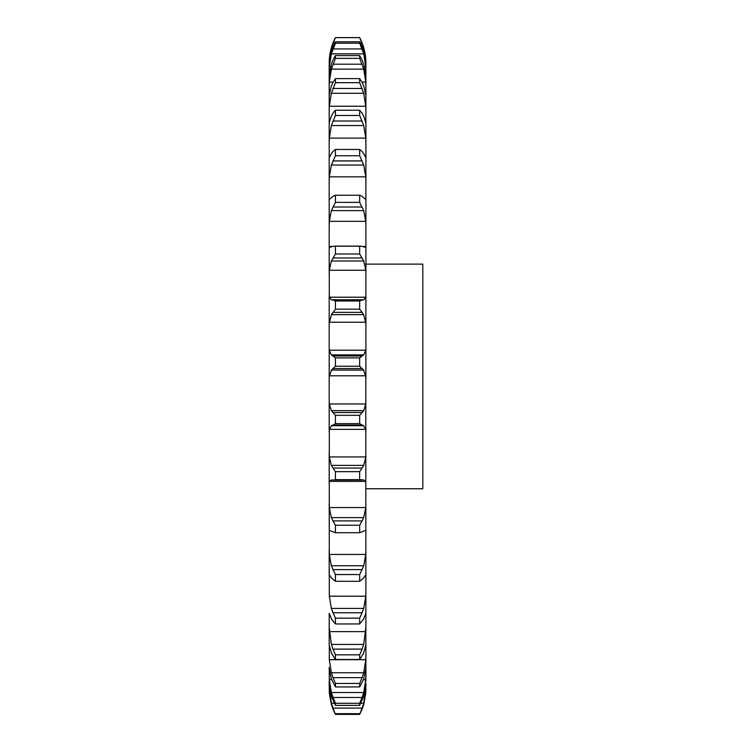 <?xml version="1.0" encoding="UTF-8"?>
<svg xmlns="http://www.w3.org/2000/svg" width="752" height="752" viewBox="0 0 752 752"><rect width="100%" height="100%" fill="white"/><g stroke="black" fill="none" stroke-linecap="round" stroke-linejoin="round"><path stroke-width="1.13" d="M329.197 689.678L331.369 704.511L329.31 693.043L329.197 683.342L331.369 696.361L335.439 705.385L335.439 703.28L332.976 697.471L362.116 697.471L359.653 703.28L359.653 705.385L363.724 696.361L365.895 683.342L365.782 693.043L363.724 704.511M365.895 681.246L365.895 644.417M329.197 644.417L329.197 626.952L331.369 644.445L363.724 644.445L365.895 626.952L365.782 645.959M365.895 626.952L365.782 375.793L329.31 375.793L329.197 378.923L329.197 431.855L329.197 400.553L329.31 403.974L331.369 410.648L363.724 410.648L365.782 403.974L365.895 400.553M329.197 378.923L329.197 347.396L329.31 350.216L331.369 354.906L363.724 354.906L365.782 350.216L365.895 347.396L365.895 378.923M365.895 347.396L365.895 63.027C365.857 54.05 363.78 45.571 359.653 37.6L363.724 47.837L365.895 63.422M329.197 681.246L329.197 683.342M363.489 679.658L365.782 679.658L363.724 692.536L331.369 692.536L329.31 679.658L329.197 668.18L331.369 679.009L335.439 686.914L335.439 683.465L332.976 677.627L362.116 677.627L359.653 683.465L359.653 686.914L363.724 679.009L365.895 668.18M329.197 667.268L329.197 668.18M329.31 659.711L365.782 659.711L363.724 672.749L331.369 672.749L329.31 659.711L329.31 645.959M329.197 613.35L329.197 644.624M329.31 596.195L365.782 596.195L363.724 608.424L331.369 608.424L329.31 596.195L329.197 549.891L329.197 575.271M329.31 554.45L365.782 554.45L363.724 565.739L331.369 565.739L329.31 554.45L329.197 503.276L329.31 530.433M329.31 507.572L365.782 507.572L363.724 517.602L331.369 517.602L329.31 507.572L329.197 453.014L329.197 483.198L329.31 481.402L365.782 481.402L365.895 483.198M329.31 456.934L365.782 456.934L363.724 465.403L331.369 465.403L329.31 456.934L329.31 429.364L365.782 429.364L365.895 431.855M329.197 347.396L329.197 295.075L329.197 325.926L329.31 322.241L365.782 322.241L365.895 325.926M329.31 297.219L365.782 297.219L363.724 299.785L331.369 299.785L329.31 297.219L329.197 245.086L329.197 274.377L329.31 270.259L365.782 270.259L365.895 274.377M331.369 246.872L330.184 247.173L329.31 246.506L329.197 245.086L329.197 198.885L329.197 225.76L329.31 221.323L365.782 221.323L365.895 225.76M331.369 197.691L329.32 199.524L329.197 198.885L329.197 157.788L329.197 181.486L329.31 176.852L365.782 176.852L365.895 181.486M329.197 157.788L329.197 122.99L329.197 142.814L329.31 138.124L365.782 138.124L365.895 142.814M331.369 116.005L329.197 122.99L329.197 95.476L329.197 110.864L329.31 106.248L365.782 106.248L365.895 110.864M331.369 85.86L329.197 95.476L329.197 76.046L329.197 86.565L329.31 82.147L333.07 82.147M331.369 64.08L329.197 76.046L329.197 65.255L329.197 70.594L329.31 66.514L330.617 66.514M331.369 51.286L329.197 65.255L329.536 59.793M362.116 709.145L359.653 714.4L362.116 708.083L332.976 708.083L335.439 714.4L332.976 709.145M361.928 709.615L363.855 704.051M360.885 703.223L363.724 703.223L365.895 686.999M361.928 708.572L363.855 702.735M329.197 686.999L331.369 703.223L334.208 703.223M365.782 679.658L365.895 675.39M361.928 697.969L363.855 692.037M365.782 659.711L365.895 655.18M361.928 678.116L363.855 672.26M363.724 652.952L359.653 659.504L359.653 654.823L362.116 649.117L332.976 649.117L335.439 654.823L335.439 659.504L331.369 652.952M363.366 653.648L365.839 645.263M361.928 649.587L363.855 643.975M365.782 613.905L365.895 613.35L365.782 613.905M363.724 618.943L359.653 623.953L359.653 618.163L362.116 612.767L332.976 612.767L335.439 618.163L335.439 623.953L331.369 618.943M363.366 619.441L365.839 613.406M365.782 596.195L365.895 591.514M361.928 613.2L363.855 607.992M363.724 577.95L359.653 581.287L359.653 574.556L362.116 569.621L332.976 569.621L335.439 574.556L335.439 581.287L331.369 577.95M363.366 578.241L365.839 574.735M365.782 554.45L365.895 549.891M361.928 570.007L363.855 565.354M365.782 530.433L365.895 531.457M363.724 531.166L359.653 532.717L335.364 532.717L359.729 532.717L359.653 525.244L362.116 520.91L332.976 520.91L335.439 525.244L335.439 532.717L331.369 531.166M363.366 531.241L365.839 530.357M365.782 507.572L365.895 503.276M361.928 521.239L363.855 517.273M363.724 479.936L359.653 479.663L359.653 471.664L362.116 468.045L332.976 468.045L335.439 471.664L335.439 479.663L332.976 480.086L361.853 480.096M363.366 479.785L365.839 481.553M365.782 456.934L365.895 453.014M361.928 468.308L363.855 465.14M362.116 425.03L359.653 423.63L359.653 415.33L362.116 412.547L332.976 412.547L335.439 415.33L335.439 423.63L332.976 425.03L362.116 425.03L363.724 425.717L331.369 425.717L332.976 425.03M363.366 425.359L365.839 429.721M361.928 412.735L363.855 410.46M359.653 357.886L359.653 366.243L363.724 370.087L331.369 370.087L335.439 366.243L335.439 357.886L332.976 356.006L362.116 356.006L359.653 357.886L335.439 357.886M363.366 369.523L365.839 376.367M361.928 356.119L363.855 354.803M359.653 300.969L359.653 309.157L363.724 314.646L331.369 314.646L335.439 309.157L335.439 300.969L332.976 300.057L362.116 300.057L359.653 300.969L335.439 300.969M363.366 313.885L365.839 323.003M365.782 297.219L365.895 295.075M361.928 300.086L363.855 299.766M362.116 246.308L359.653 246.233L359.653 253.997L363.724 260.972L365.782 270.259M363.724 246.872L364.908 247.173L365.782 246.506L365.895 245.086M361.928 246.252L363.855 246.929M362.116 196.3L359.653 195.238L359.653 202.363L363.724 210.626L365.782 221.323M363.724 197.691L365.782 199.524L365.895 198.885M361.928 196.159L363.855 197.823M362.116 151.472L359.653 149.451L359.653 155.739L363.724 165.045L365.782 176.852M365.782 157.638L363.724 153.643M361.928 151.255L363.855 153.859M362.116 113.12L359.653 110.206L359.653 115.46L363.724 125.556L365.782 138.124M363.724 116.005L365.895 122.99M361.928 112.828L363.855 116.297M362.116 82.335L359.653 78.612L359.653 82.692L363.724 93.276L365.782 106.248M363.724 85.86L365.895 95.476M361.928 81.987L363.855 86.217M362.013 82.147L365.782 82.147L365.895 86.565M362.116 60.019L359.653 55.582L359.653 58.374L363.724 69.146L365.782 82.147M363.724 64.08L365.895 76.046M361.928 59.615L363.855 64.484M364.476 66.514L365.782 66.514L365.895 70.594M362.116 46.803L359.653 41.792L359.653 43.202L363.724 53.853L365.782 66.514M363.724 51.286L365.895 65.255M361.928 46.361L363.855 51.728M365.895 264.121L422.803 264.121L422.803 488.772L365.895 488.772M331.228 704.051L333.164 709.615M331.228 702.735L333.164 708.572M331.228 692.037L333.164 697.969M331.228 672.26L333.164 678.116M329.244 645.263L331.726 653.648M331.228 643.975L333.164 649.587M329.244 613.406L331.726 619.441M331.228 607.992L333.164 613.2M329.244 574.735L331.726 578.241M331.228 565.354L333.164 570.007M329.244 530.357L331.726 531.241M331.228 517.273L333.164 521.239M329.244 481.553L331.726 479.785M331.369 479.936L333.239 480.096M331.228 465.14L333.164 468.308M329.244 429.721L331.726 425.359M331.228 410.46L333.164 412.735M329.244 376.367L331.726 369.523M331.228 354.803L333.164 356.119M329.244 323.003L331.726 313.885M331.228 299.766L333.164 300.086M329.31 270.259L331.369 260.972L335.439 253.997L335.439 246.233L332.976 246.308M331.228 246.929L333.164 246.252M329.31 221.323L331.369 210.626L335.439 202.363L335.439 195.238L332.976 196.3M331.228 197.823L333.164 196.159M329.31 176.852L331.369 165.045L335.439 155.739L335.439 149.451L332.976 151.472M331.228 153.859L333.164 151.255M329.31 157.638L331.369 153.643M329.31 138.124L331.369 125.556L335.439 115.46L335.439 110.206L332.976 113.12M331.228 116.297L333.164 112.828M329.31 106.248L331.369 93.276L335.439 82.692L335.439 78.612L332.976 82.335M331.228 86.217L333.164 81.987M329.31 82.147L331.369 69.146L335.439 58.374L335.439 55.582L332.976 60.019M331.228 64.484L333.164 59.615M329.31 59.793L331.369 47.837L335.439 37.6C331.312 45.571 329.226 54.05 329.197 63.027M329.31 66.514L331.369 53.853L335.439 43.202L335.439 41.792L332.976 46.803M331.228 51.728L333.164 46.361M359.653 713.686L335.439 713.686M359.653 714.4L335.439 714.4M359.653 703.28L335.439 703.28M359.653 705.385L335.439 705.385M359.653 683.465L335.439 683.465M359.653 686.914L335.439 686.914M359.653 654.823L335.439 654.823M359.653 659.504L335.439 659.504M359.653 618.163L335.439 618.163M359.653 623.953L335.439 623.953M359.653 574.556L335.439 574.556M359.653 581.287L335.439 581.287M359.653 525.244L335.439 525.244M359.653 471.664L335.439 471.664M359.653 479.663L335.439 479.663M359.653 415.33L335.439 415.33M359.653 423.63L335.439 423.63M359.653 366.243L335.439 366.243M332.976 368.583L362.116 368.583M359.653 309.157L335.439 309.157M332.976 312.362L362.116 312.362M331.369 260.972L363.724 260.972M359.653 253.997L335.439 253.997M359.653 246.233L335.439 246.233M332.976 257.992L362.116 257.992M331.369 210.626L363.724 210.626M359.653 202.363L335.439 202.363M359.653 195.238L335.439 195.238M332.976 207.016L362.116 207.016M331.369 165.045L363.724 165.045M359.653 155.739L335.439 155.739M359.653 149.451L335.439 149.451M332.976 160.919L362.116 160.919M331.369 125.556L363.724 125.556M359.653 115.46L335.439 115.46M359.653 110.206L335.439 110.206M332.976 121.025L362.116 121.025M331.369 93.276L363.724 93.276M359.653 82.692L335.439 82.692M359.653 78.612L335.439 78.612M332.976 88.482L362.116 88.482M331.369 69.146L363.724 69.146M359.653 58.374L335.439 58.374M359.653 55.582L335.439 55.582M332.976 64.211L362.116 64.211M331.369 53.853L363.724 53.853M359.653 37.628L335.439 37.628M331.369 47.837L332.563 47.837M362.53 47.837L363.724 47.837M332.976 43.071L334.725 43.071M360.358 43.071L362.116 43.071M359.653 43.202L335.439 43.202M359.653 41.792L335.439 41.792M332.976 48.936L362.116 48.936M329.31 690.872L329.931 690.872M365.152 690.872L365.782 690.872M329.31 679.658L331.594 679.658M329.31 631.624L365.782 631.624M329.31 403.974L365.782 403.974M329.31 350.216L365.782 350.216M329.31 246.506L332.346 246.506M362.737 246.506L365.782 246.506M360.8 246.111L334.292 246.111M335.439 37.6L359.653 37.6"/></g></svg>

